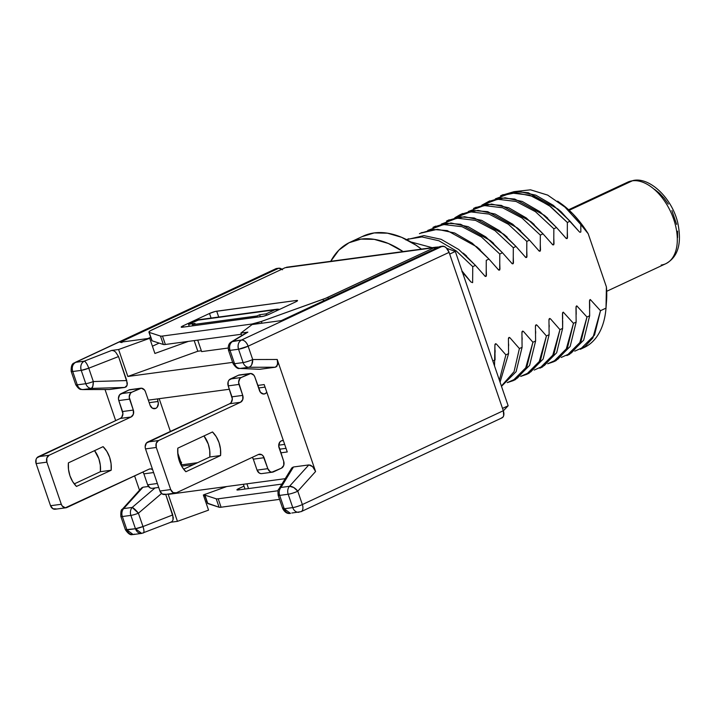 <?xml version="1.0" encoding="UTF-8"?>
<svg xmlns="http://www.w3.org/2000/svg" width="715" height="715" viewBox="0 0 715 715"><rect width="100%" height="100%" fill="white"/><g stroke="black" fill="none" stroke-linecap="round" stroke-linejoin="round"><path stroke-width="1.07" d="M148.318 400.141L229.363 389.255L148.318 400.141M257.731 385.439L264.184 384.572L257.731 385.439M181.816 464.813L197.59 462.694L181.816 464.813L177.74 452.89L181.816 464.813M279.645 449.449L281.049 449.002L279.645 449.449M287.26 451.96L280.798 452.836L287.26 451.96L264.184 384.572L287.26 451.96M193.631 464.544L181.637 466.153L193.631 464.544M276.768 309.238L199.235 319.659A10.796 8.607 82.3 0 0 197.206 320.249L274.739 309.836A10.796 8.607 -97.7 0 1 276.768 309.238A10.796 8.607 -97.7 0 1 279.529 309.425L274.739 309.836L266.114 313.858L266.606 315.288L266.114 313.858L259.661 314.734L260.349 316.745L259.661 314.734L257.016 315.967L192.407 324.646L195.043 323.412L188.581 324.279L189.278 326.299L188.581 324.279L197.206 320.249L274.739 309.836L266.114 313.858L259.661 314.734L257.016 315.967L257.418 317.138L257.016 315.967L192.407 324.646L192.809 325.826L192.407 324.646L195.043 323.412L188.581 324.279L199.378 319.641M197.814 351.235L201.344 350.761L197.814 351.235L127.842 376.465L232.643 362.38L127.842 376.465L197.814 351.235L194.176 340.608L197.814 351.235M228.103 348.044L201.63 351.601L197.706 340.126L201.63 351.601L228.103 348.044M282.514 269.769L278.796 268.205L275.168 269.224M159.096 343.102L152.42 346.221L159.096 343.102M154.905 353.46L188.403 341.377L154.905 353.46L149.712 338.293L118.61 349.51L127.842 376.465L118.61 349.51L111.638 350.439L118.61 349.51L149.712 338.293L154.905 353.46M226.798 486.522L203.355 494.977L208.548 510.135L177.445 521.351L170.822 522.236L177.445 521.351L168.213 494.396L177.445 521.351L208.548 510.135L203.355 494.977L226.798 486.522M280.2 321.294L440.324 246.496A7.204 4.218 -115 0 0 439.582 246.711L280.932 320.776A7.204 4.218 65 0 1 281.674 320.561L252.109 324.538L240.901 333.074L247.873 332.135L240.901 333.074L241.759 335.567L240.901 333.074L252.109 324.538L281.674 320.561L440.324 246.496L442.478 246.21L241.518 340.027A7.204 4.218 65 0 1 248.132 346.185A7.204 1.055 161.1 0 1 238.542 349.233L230.016 350.377L234.583 363.721L243.109 362.577L238.542 349.233L243.109 362.577A7.204 1.055 -18.9 0 0 252.708 359.529L248.132 346.185L449.092 252.368L446.196 247.774L444.301 246.505L440.324 246.496L438.849 247.238M109.181 389.514L82.922 389.568L91.448 388.415A7.204 5.738 -97.7 0 1 85.8 383.714A7.204 5.738 82.3 0 0 91.448 388.415L92.825 386.243L93.325 381.542A7.204 2.234 88.3 0 1 91.448 388.415L124.866 387.432L127.136 385.233L126.743 380.559L93.325 381.542A7.204 1.055 161.1 0 1 85.8 383.714L77.274 384.858A7.204 5.738 82.3 0 0 82.922 389.568L91.448 388.415L124.866 387.432L109.529 389.496L82.922 389.568A7.204 4.326 89.9 0 1 82.583 389.586L109.181 389.514L124.866 387.432L126.287 386.752L127.136 385.233L127.297 383.079L118.529 356.562L115.553 351.977L113.569 350.716L111.638 350.439L84.218 361.155A7.204 2.002 68.7 0 1 88.758 368.198A7.204 1.055 161.1 0 1 81.233 370.37L72.707 371.514L77.274 384.858L85.8 383.714L81.233 370.37L85.8 383.714A7.204 1.055 -18.9 0 0 93.325 381.542L126.743 380.559L118.529 356.562L88.758 368.198L93.325 381.542L88.758 368.198L118.529 356.562L115.553 351.977L113.569 350.716L111.638 350.439L84.218 361.155L75.683 362.308L276.642 268.491L278.796 268.205L120.147 342.262L149.712 338.293L120.147 342.262L121.97 342.556M285.231 478.675L168.213 494.396L285.231 478.675M170.474 522.281L172.056 521.539L173.039 519.876L173.289 517.553L165.71 494.378L172.753 514.934L142.982 526.562L172.753 514.934L173.039 519.876L172.056 521.539L170.474 522.281M148.506 486.468L142.982 487.21L141.499 488.005L142.982 487.21L148.506 486.468M139.505 490.204L134.608 475.913L139.505 490.204M115.669 420.599L105.034 389.532L115.669 420.599M247.873 332.135L232.992 341.171L247.873 332.135M259.438 369.298L275.364 367.215L276.821 366.446L277.831 362.255L277.214 359.466L315.583 471.525L312.58 466.618L310.659 465.25L308.817 464.929L293.481 466.984L292.06 467.673M501.313 418.052L502.788 417.319L503.682 415.674L503.315 410.732L449.092 252.368L503.315 410.732L302.356 504.549L297.789 491.205L315.583 471.525L277.214 359.466L252.708 359.529L248.132 346.185L449.092 252.368A7.204 4.218 -115 0 0 442.478 246.21L241.518 340.027L232.992 341.171A7.204 5.738 82.3 0 0 230.016 350.377L238.542 349.233L248.132 346.185C246.478 342.128 244.271 340.072 241.518 340.027C238.444 341.922 237.452 344.996 238.542 349.233A7.204 5.738 -97.7 0 1 241.518 340.027L231.562 341.752A7.204 5.926 58.7 0 1 231.562 341.752A7.204 5.926 58.7 0 1 232.992 341.171C229.917 343.066 228.925 346.14 230.016 350.377A7.204 1.055 161.1 0 1 228.487 350.243L230.016 350.377L234.583 363.721A7.204 5.738 82.3 0 0 240.231 368.431L248.757 367.287L275.364 367.215L260.028 369.271L240.231 368.431L248.757 367.287L275.364 367.215L277.688 364.704L277.214 359.466L252.708 359.529A7.204 4.326 89.9 0 1 248.757 367.287L250.375 366.518L251.698 364.775L252.708 359.529A7.204 1.055 161.1 0 1 243.109 362.577A7.204 5.738 82.3 0 0 248.757 367.287A7.204 5.738 -97.7 0 1 243.109 362.577L234.583 363.721A7.204 1.055 161.1 0 1 233.054 363.586A7.204 1.055 161.1 0 1 234.011 362.639M204.892 495.629L203.757 496.156L204.892 495.629M243.368 484.296L244.995 489.042L243.368 484.296M150.668 337.266L147.96 338.526L150.668 337.266M159.177 398.684L170.385 431.431L159.177 398.684M288.19 494.253L279.663 495.397L284.23 508.74L292.757 507.596L288.19 494.253L292.757 507.596A7.204 1.055 -18.9 0 0 302.356 504.549L297.789 491.205L315.583 471.525L314.314 468.817L312.58 466.618L308.817 464.929L289.504 486.298L280.977 487.442L293.481 466.984L308.817 464.929L289.504 486.298A7.204 3.602 42.1 0 1 297.789 491.205A7.204 1.055 161.1 0 1 288.19 494.253A7.204 1.055 -18.9 0 0 297.789 491.205L293.713 487.496L289.504 486.298A7.204 5.738 82.3 0 0 288.19 494.253A7.204 5.738 -97.7 0 1 289.504 486.298L280.977 487.442L293.481 466.984L291.622 468.227L278.805 489.176A7.204 5.264 31.4 0 1 280.977 487.442A7.204 5.738 82.3 0 0 279.663 495.397L288.19 494.253M126.93 529.878L135.457 528.734L130.89 515.39L122.354 516.534L126.93 529.878L122.354 516.534A7.204 1.055 161.1 0 1 120.835 516.4L120.835 516.4A7.204 1.055 -18.9 0 0 122.354 516.534A7.204 5.738 -97.7 0 1 123.668 508.579L142.982 487.21L123.668 508.579L122.301 509.241A7.204 3.602 42.1 0 1 123.668 508.579A7.204 5.738 82.3 0 0 122.354 516.534L130.89 515.39A7.204 5.738 -97.7 0 1 132.195 507.435L123.668 508.579L132.195 507.435A7.204 1.555 49.5 0 1 138.415 513.218L142.982 526.562A7.204 2.002 68.7 0 1 143.366 532.97A7.204 2.002 68.7 0 1 143.054 533.006C144.269 532.782 144.251 530.637 142.982 526.562L135.457 528.734L125.402 529.744A7.204 1.055 -18.9 0 0 126.93 529.878A7.204 5.738 82.3 0 0 133.169 534.543L126.93 529.878M161.545 493.493L138.415 513.218L161.545 493.493M155.039 487.943L132.195 507.435A7.204 5.738 82.3 0 0 130.89 515.39A7.204 1.055 -18.9 0 0 138.415 513.218L132.195 507.435L155.039 487.943M84.218 361.155C81.144 363.059 80.143 366.125 81.233 370.37L88.758 368.198C87.23 364.087 85.711 361.745 84.218 361.155L75.683 362.308L276.642 268.491A7.204 4.218 -115 0 0 275.901 268.706L74.95 362.523A7.204 4.218 65 0 1 75.683 362.308A7.204 5.738 82.3 0 0 72.707 371.514L81.233 370.37A7.204 5.738 -97.7 0 1 84.218 361.155M82.583 389.586A7.204 4.326 89.9 0 1 82.565 389.586C81.242 388.924 79.991 391.221 75.754 384.724A7.204 1.055 -18.9 0 0 77.274 384.858A7.204 1.055 161.1 0 1 75.754 384.724L71.178 371.38L72.707 371.514C71.616 367.278 72.608 364.203 75.683 362.308L74.95 362.523C75.138 363.381 70.758 361.674 71.178 371.38A7.204 1.055 161.1 0 0 72.707 371.514L77.274 384.858A7.204 5.738 -97.7 0 0 82.922 389.568L82.073 389.541L82.922 389.568M134.518 534.15L133.169 534.543C132.793 533.631 130.738 537.519 125.402 529.744L120.835 516.4C120.665 511.734 121.157 509.348 122.301 509.241L141.499 488.005M171.144 522.111L141.704 533.399A7.204 5.738 -97.7 0 1 135.457 528.734L141.704 533.399L133.169 534.543M142.982 526.562L138.415 513.218A7.204 1.055 161.1 0 1 130.89 515.39L135.457 528.734A7.204 1.055 -18.9 0 0 142.982 526.562M240.231 368.431A7.204 5.943 92.4 0 1 239.561 368.448L240.231 368.431A7.204 5.738 -97.7 0 1 234.583 363.721A7.204 1.055 -18.9 0 1 233.054 363.586C235.628 367.403 237.8 369.029 239.561 368.448L259.509 369.298L240.231 368.431M233.054 363.586L228.487 350.243A7.204 1.055 161.1 0 1 229.444 349.295M291.827 513.013L301.095 511.654L502.046 417.837A7.204 4.218 -115 0 0 503.315 410.732L302.356 504.549A7.204 4.218 65 0 1 301.095 511.654A7.204 4.218 65 0 1 301.087 511.654A7.204 4.218 -115 0 0 302.356 504.549A7.204 1.055 161.1 0 1 292.757 507.596A7.204 5.738 82.3 0 0 299.004 512.262A7.204 5.738 -97.7 0 1 292.757 507.596L284.23 508.74A7.204 5.738 82.3 0 0 290.478 513.406L284.23 508.74L282.711 508.606L283.667 507.659M290.478 513.406C290.147 513.182 286.223 515.032 282.711 508.606A7.204 1.055 -18.9 0 0 284.23 508.74L279.663 495.397A7.204 1.055 161.1 0 1 278.144 495.263A7.204 1.055 -18.9 0 0 279.663 495.397A7.204 5.738 -97.7 0 1 280.977 487.442L278.805 489.176C278.055 489.266 277.831 491.294 278.144 495.263A7.204 1.055 161.1 0 1 279.1 494.315M281.88 269.233A7.204 4.218 -115 0 0 278.796 268.205L120.147 342.262M248.525 488.568L246.898 483.823L248.525 488.568M155.745 408.399L153.68 408.676L155.745 408.399A5.398 4.308 -97.7 0 1 154.735 408.694A5.398 4.308 -97.7 0 1 150.052 405.199L145.431 391.722L150.052 405.199L152.438 408.229L155.745 408.399L157.13 407.309L158.346 403.573L157.979 401.49A5.398 4.308 -97.7 0 1 155.745 408.399M149.185 402.679L157.979 401.49L157.631 398.89A5.398 4.308 -97.7 0 0 157.979 401.49L149.185 402.679M143.894 473.857L153.618 472.552L143.894 473.857L142.911 472.034A5.398 4.308 82.3 0 1 143.894 473.857L147.639 484.806L143.894 473.857M151.687 488.336L150.025 487.845L147.639 484.806L157.363 483.501L147.639 484.806A5.398 4.308 82.3 0 0 152.331 488.309L158.721 487.451M56.226 508.919L52.919 508.749L50.533 505.72L61.302 504.272A5.398 4.308 -97.7 0 0 65.986 507.775A5.398 4.308 -97.7 0 0 66.995 507.471L148.961 469.21L65.342 507.802L62.268 506.068L61.302 504.272L50.533 505.72L36.108 463.597L46.877 462.158L61.302 504.272L46.877 462.158L46.815 458.038L49.112 455.249L38.342 456.697L120.317 418.427L131.086 416.979L49.112 455.249L131.086 416.979L133.383 414.191L133.321 410.079L122.551 411.527L118.797 400.57L129.567 399.122L133.321 410.079L129.209 397.048L130.416 393.313L131.801 392.222L121.041 393.67L128.968 389.961L139.738 388.513L131.801 392.222L141.391 388.191L144.475 389.925L145.431 391.722A5.398 4.308 -97.7 0 0 140.748 388.218L129.978 389.666A5.398 4.308 82.3 0 0 128.968 389.961L130.622 389.639M65.986 507.775L55.216 509.223A5.398 4.308 82.3 0 1 50.533 505.72L36.108 463.597L36.045 459.486L36.957 457.788L120.317 418.427L121.702 417.337L122.909 413.601L118.797 400.57L118.44 398.496L119.655 394.76L128.968 389.961L139.738 388.513A5.398 4.308 -97.7 0 1 140.748 388.218M100.404 471.685L100.306 465.134L98.849 458.735L94.559 450.638A25.204 20.091 82.3 0 1 100.404 471.685L111.174 470.238L111.075 463.686L109.618 457.287L106.892 451.478L103.103 446.652L68.399 462.855L68.497 469.406L69.954 475.806L72.671 481.615L76.469 486.441L111.174 470.238L100.404 471.685L74.244 483.903L100.404 471.685M181.637 462.301L179.501 461.497A5.398 4.308 -97.7 0 0 180.922 462.194M152.599 469.576L150.615 468.888L148.961 469.21A5.398 4.308 -97.7 0 1 149.98 468.915A5.398 4.308 -97.7 0 1 152.599 469.576M103.103 446.652A25.204 20.091 -97.7 0 1 111.174 470.238L76.469 486.441A25.204 20.091 -97.7 0 1 68.399 462.855L103.103 446.652M131.801 392.222L121.041 393.67A5.398 4.308 82.3 0 0 118.797 400.57L129.567 399.122A5.398 4.308 -97.7 0 1 131.801 392.222M120.317 418.427A5.398 4.308 82.3 0 0 122.551 411.527L133.321 410.079A5.398 4.308 -97.7 0 1 131.086 416.979L120.317 418.427M49.112 455.249L38.342 456.697A5.398 4.308 82.3 0 0 36.108 463.597L46.877 462.158A5.398 4.308 -97.7 0 1 49.112 455.249M285.222 267.669L150.731 330.544L149.444 331.394L149.212 332.395L160.473 336.068A10.796 1.582 -18.9 0 0 162.475 336.05L251.859 324.038L252.046 324.583L251.859 324.038L261.377 321.455L325.629 298.28L434.193 247.676L434.649 249.017L434.193 247.676L285.16 267.705L152.688 329.544A10.796 1.582 161.1 0 0 148.926 332.171L151.812 340.599A10.796 1.582 -18.9 0 0 152.098 340.814L163.36 344.487A10.796 1.582 -18.9 0 0 165.362 344.478L162.475 336.05L251.859 324.038A10.796 1.582 161.1 0 0 261.377 321.455L323.046 299.272L323.591 300.863L323.046 299.272A10.796 1.582 161.1 0 0 327.926 297.288L434.193 247.676L435.846 248.463L434.193 247.676L437.83 247.015L287.037 267.285M241.312 334.271L165.362 344.478L241.312 334.271M207.529 503.19L219.085 507.239A10.796 1.582 -18.9 0 0 221.078 507.221L279.547 499.365L221.078 507.221L218.2 498.793L278.09 490.749L218.2 498.793A10.796 1.582 161.1 0 1 216.198 498.811L204.928 495.138L205.16 494.137M328.382 298.629L327.926 297.288L328.382 298.629M508.15 405.771L455.321 251.448L446.732 248.311L455.321 251.448L449.681 254.084L455.321 251.448L508.15 405.771L502.511 408.408L508.15 405.771L504.298 409.829L508.15 405.771M183.067 325.817L209.513 313.465L215.17 311.49L296.394 300.479L297.52 300.711L295.661 301.891L269.215 314.234L263.558 316.218L182.334 327.229L181.217 326.996L183.067 325.817L209.513 313.465L211.086 318.068L209.513 313.465A5.398 0.787 161.1 0 1 216.708 311.186L296.394 300.479L296.698 301.364L296.394 300.479A5.398 0.787 161.1 0 1 297.538 300.577A5.398 0.787 161.1 0 1 295.661 301.891L269.215 314.234A5.398 0.787 161.1 0 1 262.021 316.522L182.334 327.229A5.398 0.787 161.1 0 1 181.19 327.13A5.398 0.787 161.1 0 1 183.067 325.817L183.505 327.077L183.067 325.817M151.803 340.447L149.212 332.395L160.473 336.068L163.36 344.487L152.098 340.814L149.212 332.395A10.796 1.582 161.1 0 1 148.926 332.171M243.994 486.128L237.523 489.23L236.933 489.739L238.059 489.972L281.925 484.082L238.059 489.972A5.398 0.787 161.1 0 1 236.915 489.873A5.398 0.787 161.1 0 1 238.792 488.56L243.994 486.128M204.651 494.923L207.529 503.342A10.796 1.582 -18.9 0 0 207.815 503.566L204.928 495.138L216.198 498.811L219.085 507.239L207.815 503.566L204.928 495.138A10.796 1.582 161.1 0 1 204.651 494.923A10.796 1.582 161.1 0 1 204.839 494.44M261.976 323.207L261.377 321.455L261.976 323.207M239.221 489.82L238.792 488.56L239.221 489.82M218.719 317.04L216.708 311.186L218.719 317.04M438.912 247.024L437.83 247.015L438.912 247.024M503.324 410.776L504.298 409.829L503.324 410.776M160.473 336.068L163.36 344.487A10.796 1.582 -18.9 0 0 165.362 344.478L162.475 336.05A10.796 1.582 161.1 0 1 160.473 336.068M216.198 498.811L219.085 507.239A10.796 1.582 -18.9 0 0 221.078 507.221L218.2 498.793A10.796 1.582 161.1 0 1 216.198 498.811M514.943 191.557L530.53 189.824L547.681 195.106L564.984 207.118L580.821 224.573L580.839 232.009L579.928 232.295L579.07 231.526L579.928 232.295L580.839 232.009L580.821 224.573L588.204 233.751A77.399 45.331 -115 0 0 561.284 203.784L557.646 201.165M495.334 198.877L511.154 192.961L529.708 195.177L549.031 205.393L567.352 222.472L570.043 221.221L553.347 205.339L535.714 195.132L518.527 191.45L501.662 195.365L514.183 191.62L528.251 192.728L557.861 208.986L570.043 221.221L567.352 222.472L567.317 231.66L567.352 222.472L550.72 206.644L533.131 196.437L515.89 192.746L500.518 195.865M553.839 228.782L556.529 227.531L539.834 211.649L522.2 201.442L505.013 197.76L488.229 201.63L500.741 197.921L514.782 199.047L544.338 215.295L556.529 227.531L553.839 228.782L553.803 237.97L553.839 228.782L535.437 211.676L516.096 201.46L497.649 199.253L481.821 205.187L489.703 200.897M540.326 235.092L543.016 233.832L526.32 217.959L508.687 207.752L491.5 204.07L474.787 207.904L487.281 204.231L501.304 205.375L530.816 221.587L543.016 233.832L540.326 235.092L540.29 244.271L540.326 235.092L521.968 217.995L502.618 207.779L484.135 205.545L468.307 211.497M526.812 241.402L529.502 240.142L512.798 224.269L495.164 214.062L477.986 210.371L461.202 214.25L473.705 210.541L487.746 211.667L517.285 227.897L529.502 240.142L526.812 241.402L526.776 250.59L526.812 241.402L508.41 224.296L489.06 214.08L470.622 211.872L454.794 217.807M454.82 217.78L459.951 214.795M513.299 247.712L515.989 246.452L499.293 230.579L481.66 220.372L464.464 216.69L447.751 220.524L460.254 216.851L474.286 217.995L503.798 234.225L515.989 246.452L513.299 247.712L513.263 256.891L513.299 247.712L494.941 230.614L475.591 220.399L457.108 218.164L441.28 224.117M499.776 254.022L502.475 252.761L485.771 236.888L468.137 226.682L450.959 222.991L434.023 226.95L446.544 223.178L460.612 224.26L490.249 240.499L502.475 252.761L499.776 254.022L499.749 263.209L499.776 254.022L481.383 236.915L462.096 226.718L443.613 224.519L427.767 230.418M432.968 227.406L435.542 226.36M486.263 260.332L488.962 259.071L472.257 243.198L454.624 232.983L437.437 229.3L420.724 233.144L433.227 229.461L447.259 230.605L476.78 246.845L488.962 259.071L486.263 260.332L486.227 269.51L486.263 260.332M407.97 239.176L422.002 236.942L438.947 240.776L456.286 250.965L472.749 266.641L472.624 282.657L470.953 282.014L461.997 270.976L470.953 282.014L472.624 282.657L472.749 266.641L475.448 265.381L458.744 249.508L441.11 239.302L423.923 235.61L406.996 239.57M432.218 247.667L410.794 241.929L432.218 247.667M495.057 359.913L492.814 360.968L495.057 359.913L494.896 345.461L494.53 365.982M505.88 354.863L499.392 380.192L505.88 354.863L496.55 344.201L495.683 343.674L494.995 344.308L494.896 345.461L495.683 343.674L496.55 344.201L505.88 354.863L508.579 353.603L505.88 354.863M500.071 382.176L508.579 353.603L508.419 339.151L508.579 353.603M519.394 348.554L514.058 371.675L501.394 386.029L514.058 371.675L519.394 348.554L510.054 337.882L509.196 337.373L508.508 338.007L508.419 339.151L509.196 337.373L510.054 337.882L519.394 348.554L522.084 347.302L519.394 348.554M501.966 385.841L516.096 371.702L522.084 347.302L521.932 332.841L522.084 347.302M532.907 342.244L526.901 366.661L512.78 380.791L507.239 382.641L517.383 378.101L525.257 369.512L532.907 342.244L523.577 331.581L522.719 331.063L522.022 331.697L521.932 332.841L522.719 331.063L523.577 331.581L532.907 342.244L535.606 340.992L532.907 342.244M515.479 379.531L529.618 365.392L535.606 340.992L535.446 326.532L535.606 340.992M546.421 335.934L540.477 360.288L526.312 374.499L520.663 376.403L530.834 371.836L538.797 363.202L546.421 335.934L537.081 325.262L536.223 324.744L535.535 325.388L535.446 326.532L536.223 324.744L537.081 325.262L546.421 335.934L549.12 334.683L546.421 335.934M526.32 374.508L529.02 373.248L543.123 359.091L549.12 334.683L548.959 320.231L549.12 334.683M542.506 366.911L556.645 352.772L562.634 328.373L559.943 329.624L553.991 353.97L539.852 368.162M556.02 360.61L570.15 346.471L576.147 322.063L573.457 323.323L567.504 347.669L553.339 361.879L547.699 363.783L557.87 359.216L565.824 350.582L573.457 323.323L563.259 312.133L562.473 313.912L562.634 328.373L559.943 329.624L550.604 318.97L549.746 318.443L549.049 319.078L548.959 320.231L549.746 318.443L550.604 318.97L559.943 329.624L552.32 356.874L544.383 365.499L534.212 370.066M569.542 354.3L583.672 340.161L589.661 315.753L586.97 317.013L581.018 341.359L566.861 355.561L569.56 354.327M349.903 242.322A108.001 63.251 65 0 0 330.732 261.306L338.883 250.116L349.036 242.743L360.977 239.105L374.249 239.355L388.334 243.475L403.099 251.582A108.001 63.251 65 0 0 349.903 242.322L363.122 236.147A108.001 63.251 -115 0 1 421.448 249.115L415.924 245.147L401.562 237.3L387.467 233.179L374.195 232.929L362.255 236.567M561.114 203.659L572.617 213.606L580.812 223.035L588.204 233.751L606.409 286.921L606.534 300.917M580.383 349.269L584.173 347.499A86.399 50.604 -115 0 0 606.007 308.12L600.484 310.703L594.531 335.058L580.357 349.269M472.749 266.641L475.448 265.381L463.213 253.119M484.466 275.695L486.137 276.339L486.227 269.51L486.423 275.257L486.137 276.339L485.253 276.428L475.448 265.381M497.989 269.394L499.66 270.038L499.749 263.209L499.946 268.956L499.66 270.038L498.766 270.127L488.962 259.071M511.493 263.075L513.164 263.719L513.263 256.891L513.459 262.637L513.164 263.719L512.28 263.808L502.475 252.761M525.016 256.774L526.687 257.418L526.776 250.59L526.973 256.336L526.687 257.418L525.793 257.507L515.989 246.452M538.529 250.465L540.2 251.108L540.29 244.271L540.486 250.027L540.2 251.108L539.307 251.188L529.502 240.142M552.043 244.155L553.714 244.798L553.803 237.97L554 243.717L553.714 244.798L552.829 244.879L543.016 233.832M565.556 237.845L567.227 238.488L567.317 231.66L567.513 237.407L567.227 238.488L566.343 238.578L556.529 227.531M580.821 224.573L588.204 233.751L606.409 286.921L606.007 308.12L600.484 310.703L590.286 299.514L589.5 301.292L589.661 315.753L586.97 317.013L576.773 305.832L575.986 307.611L576.147 322.063L573.457 323.323L563.259 312.133L562.562 312.759L562.669 318.765M606.007 308.12L606.552 300.756A77.399 45.331 -115 0 0 606.409 286.921L606.007 308.12A86.399 50.604 65 0 1 582.144 348.357M589.661 315.753L589.5 301.292L589.696 306.145L589.589 300.148L590.286 299.514L600.484 310.703L592.86 337.963L584.897 346.605L574.726 351.163M579.07 231.526L561.257 211.899L579.07 231.526L570.043 221.221M576.147 322.063L575.986 307.611L576.183 312.428L576.084 306.458L576.773 305.832L586.97 317.013L579.347 344.255L571.419 352.888L561.239 357.446M562.634 328.373L562.687 320.731M549.156 325.048L549.174 326.996M535.642 331.376L535.66 333.333M522.12 337.677L522.147 339.634M508.606 343.987L508.633 345.935M495.093 350.305L495.12 352.263M470.953 282.014L461.935 271.691M606.695 291.3L665.817 263.701A45 26.357 -115 0 0 672.288 215.51A45 26.357 -115 0 0 632.364 180.806A7.204 5.738 -97.7 0 1 633.794 180.395A7.204 5.738 82.3 0 0 632.364 180.806A45 26.357 65 0 1 671.591 213.839A45 26.357 65 0 1 667.676 262.673A45 26.357 65 0 1 661.205 265.042M625.884 183.174A45 26.357 65 0 1 632.364 180.806L569.212 210.282L632.364 180.806A45 26.357 -115 0 0 627.743 182.146L633.713 180.403C649.676 177.186 671.662 197.68 677.659 222.347C682.11 243.198 678.169 256.989 665.817 263.701M654.565 189.35L659.498 193.282L664.146 198.27L668.328 204.106M671.885 210.567L676.613 224.376M677.597 231.186L677.606 237.577M265.158 393.697L263.084 393.974L265.158 393.697A5.398 4.308 -97.7 0 1 264.139 394.001A5.398 4.308 -97.7 0 1 259.456 390.497L254.844 377.019L260.421 392.294L263.504 394.028L265.158 393.697L266.811 392.24A5.398 4.308 -97.7 0 1 265.158 393.697M258.598 387.977L265.05 387.11L258.598 387.977M279.065 447.778A5.398 4.308 -97.7 0 1 282.318 440.574A5.398 4.308 -97.7 0 1 283.363 440.592L281.308 440.869L279.923 441.968L278.707 445.704L283.685 461.255L279.065 447.778M284.668 444.39L278.716 445.186L284.668 444.39M272.504 472.159A5.398 4.308 -97.7 0 0 273.514 471.864L281.451 468.164L271.861 472.186L270.207 471.694L267.821 468.665L257.051 470.113L253.298 459.155L264.067 457.707L267.821 468.665L263.102 455.92L261.681 454.677L258.374 454.508L176.399 492.778L258.374 454.508A5.398 4.308 -97.7 0 1 259.384 454.213A5.398 4.308 -97.7 0 1 264.067 457.707L253.298 459.155L252.315 457.341A5.398 4.308 82.3 0 1 253.298 459.155L257.051 470.113A5.398 4.308 82.3 0 0 261.735 473.607L272.504 472.159A5.398 4.308 -97.7 0 1 267.821 468.665L257.051 470.113L259.438 473.142L261.1 473.634M165.639 494.226L162.323 494.047L159.937 491.017L170.706 489.569A5.398 4.308 -97.7 0 0 175.39 493.073A5.398 4.308 -97.7 0 0 176.399 492.778L173.093 492.608L170.706 489.569L159.937 491.017L145.52 448.904L156.29 447.456L170.706 489.569L156.29 447.456L156.228 443.336L158.524 440.547L147.755 441.995L229.721 403.725L240.49 402.286L158.524 440.547L240.49 402.286L242.787 399.488L242.725 395.377L231.955 396.825L228.21 385.877L238.98 384.429L242.725 395.377L238.613 382.346L239.829 378.61L241.214 377.52L230.444 378.968L238.381 375.268L249.142 373.82L241.214 377.52L250.795 373.489L253.879 375.223L254.844 377.019A5.398 4.308 -97.7 0 0 250.161 373.516L239.391 374.964A5.398 4.308 82.3 0 0 238.381 375.268L240.026 374.937M280.28 449.047L279.458 448.913M175.39 493.073L164.62 494.521A5.398 4.308 82.3 0 1 159.937 491.017L145.52 448.904L145.154 446.821L146.369 443.086L229.721 403.725L231.106 402.634L232.321 398.899L228.21 385.877L228.148 381.756L229.059 380.058L238.381 375.268L249.142 373.82A5.398 4.308 -97.7 0 1 250.161 373.516M209.817 456.992L209.718 450.441L208.253 444.042L203.972 435.944A25.204 20.091 82.3 0 1 209.817 456.992L220.578 455.544L220.479 448.993L219.022 442.594L216.305 436.785L212.507 431.958L177.803 448.153L177.901 454.704L179.358 461.103L182.084 466.913L185.882 471.739L220.578 455.544L209.817 456.992L183.648 469.201L209.817 456.992M283.685 461.255L283.748 465.376L281.451 468.164A5.398 4.308 -97.7 0 0 283.685 461.255M212.507 431.958A25.204 20.091 -97.7 0 1 220.578 455.544L185.882 471.739A25.204 20.091 -97.7 0 1 177.803 448.153L212.507 431.958M241.214 377.52L230.444 378.968A5.398 4.308 82.3 0 0 228.21 385.877L238.98 384.429A5.398 4.308 -97.7 0 1 241.214 377.52M229.721 403.725A5.398 4.308 82.3 0 0 231.955 396.825L242.725 395.377A5.398 4.308 -97.7 0 1 240.49 402.286L229.721 403.725M279.458 448.904A5.398 4.308 82.3 0 0 280.915 449.02L286.018 448.341M158.524 440.547L147.755 441.995A5.398 4.308 82.3 0 0 145.52 448.904L156.29 447.456A5.398 4.308 -97.7 0 1 158.524 440.547M228.487 350.243C227.334 342.994 231.58 342.065 231.562 341.752L246.773 332.52M282.711 508.606L278.144 495.263M206.814 501.242L205.679 501.778M181.011 462.444L179.912 462.596M286.492 267.249L436.221 247.131M500.527 195.847L503.217 194.587M473.5 208.458L476.19 207.207M459.977 214.768L462.676 213.517M446.473 221.078L449.163 219.818M432.95 227.388L435.65 226.128M419.437 233.698L422.136 232.438M405.923 240.008L408.623 238.747M501.43 386.127L501.984 385.868M512.807 380.818L515.506 379.558M539.843 368.198L542.533 366.938M553.356 361.888L556.047 360.637M589.723 308.12L589.696 306.145M561.257 211.899L557.915 209.03M576.21 314.368L576.183 312.428M547.735 218.191L544.392 215.322M534.203 224.492L530.87 221.632M520.69 230.793L517.347 227.924M507.185 237.121L503.852 234.261M493.645 243.404L490.302 240.535M480.167 249.75L476.834 246.89M466.618 256.024L463.275 253.155M568.622 209.745L627.743 182.146"/></g></svg>
